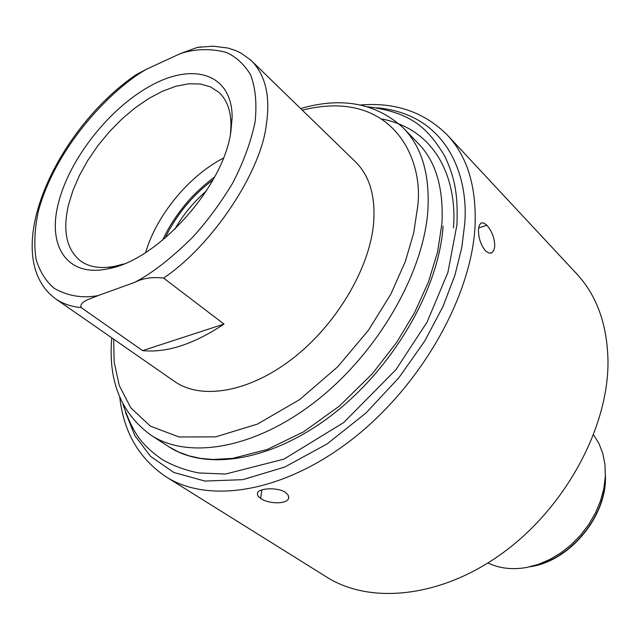 <?xml version="1.0" encoding="UTF-8"?>
<svg xmlns="http://www.w3.org/2000/svg" width="640" height="640" viewBox="0 0 640 640"><rect width="100%" height="100%" fill="white"/><g stroke="black" fill="none" stroke-linecap="round" stroke-linejoin="round"><path stroke-width="0.96" d="M593.616 434.824L599.032 443.688L602.872 453.736L604.992 464.744L605.328 476.448L603.84 488.568L600.552 500.792L595.512 512.808L588.856 524.304L580.752 534.976L571.4 544.536L561.056 552.744L549.992 559.392L538.496 564.32L526.872 567.424C512.464 569.976 499.504 568.488 487.984 562.968M174.672 229.432C183.04 214.856 193.576 202.064 206.28 191.056M164.952 238.224C176.304 214.904 192.336 195.448 213.04 179.832M486.872 225.232L483.728 222.952L481.064 222.992L479.28 225.28L478.464 229.48C478.392 237.872 480.752 245.016 485.56 250.896L488.752 253.016L491.656 252.88L493.824 250.448L494.768 246.08C494.512 237.936 491.88 230.984 486.872 225.232L478.608 227.968M576.384 273.48C596.8 295.296 607.336 324.6 608 361.384C608.472 426.632 566.496 505.624 504.72 551.504C442.928 597.512 371.048 605.096 326.816 577.152L166.232 476.928C209.536 504.416 285.128 492.168 353.496 438.256C421.84 384.512 471.56 295.816 475.048 226C476.6 186.696 467.336 156.352 447.264 134.976L576.384 273.48M285.552 492.48C277.816 486.952 258.4 488.056 257.368 493.2L257.824 495.816L260.672 498.472C268.512 504.12 287.472 504.456 288.664 498.088L288.256 495.216L285.552 492.48M453.448 227.928C457.024 187.272 441.928 131.128 382.36 119.072M443.08 226.096C439.064 288.144 394.36 366.28 333.88 413.512C273.384 460.88 206.76 471.616 168.88 446.768L178.384 451.928L188.936 455.832L200.504 458.376L213.032 459.48L232.64 458.376L267.2 449.496L303.496 431.872L339.312 406.144L372.4 373.68L396.6 342.52L414.696 312.448L428.512 281.8L437.664 251.664L441.968 223.112C443.608 187.68 435.688 161.112 418.192 143.408L403.472 128.104C421.896 147.192 430.016 174.824 427.832 210.992C423.336 273.44 377.832 352.504 316.744 400.544C255.64 448.72 188.752 459.984 151.048 435.24L151.048 435.24C121.088 413.4 108 380.928 111.768 337.832M55.856 299L174.632 381.512C201.248 400.184 248.848 392.448 292.384 358.768C335.896 325.168 369.128 269.456 373.504 224.384C375.824 196.728 369.76 175.824 355.312 161.672L250.432 59.768M200.744 46.896L197.408 47.392L180.384 53.584L146.76 69.088L135.992 74.768C55.416 129.928 -1.856 255.512 55.192 298.52L55.864 298.992C63.16 303.928 71.584 306.776 81.128 307.544L142.608 350.624C166.784 353.008 193.92 344.152 224 324.072L163.576 278.064C212.448 245.392 261.208 171.76 266.392 124.208C270.52 96.488 265.584 75.36 251.576 60.832M145.656 252.512C156.392 215.368 188.968 175.808 223.376 158.152M81.128 307.544C79.104 301.192 91.176 298.736 98.008 295.608L134.4 282.488C142.536 278.256 152.256 276.776 163.568 278.064M224 324.072L142.608 350.624M135.992 74.768L133.784 76.336M123.568 264.008L115.504 266.152C101.024 269.024 89.36 267.288 80.512 260.936C66.592 249.648 62.544 231.136 68.376 205.408L72.904 190.552L79.488 175.352L87.936 160.224L98 145.544L109.424 131.688L121.912 119.008L135.152 107.84L148.8 98.48L162.512 91.216L175.912 86.256L188.632 83.808L200.296 83.984L210.536 86.864L219.008 92.424C226.984 99.832 230.976 110.904 230.992 125.632L230.432 134.256M58.288 203.664C47.224 246.504 67.504 277.688 108.112 268.768C157.112 260.68 223.216 187.488 230.792 132.248L232.136 117.848C232.456 74.544 194.784 62.144 152.544 84.744C110.256 106.96 69.168 158.72 58.288 203.664M605.248 477.904C605.784 516.376 570.368 559.336 532.496 566.16M376.624 107.784C448.744 113.944 468.92 178.376 464.664 224.168L461.784 247.576L454.992 275.016L443.04 306.424L424.688 341.12L399.048 377.504L366.08 412.936L327.064 443.952L284.752 467.04L242.84 479.656L205 481.072L173.864 472.488L150.544 456.368L134.808 435.536L125.584 412.512M260.672 498.472L261.824 489.912M302.288 110.128C393.352 87.48 425.192 160.688 417.304 209.128L413.672 232.968L405.36 261.432L390.76 294.296L368.416 330.312L337.728 366.768L299.696 399.568L257.464 424.096L215.672 436.872L178.96 436.952L150.368 426.136L130.76 407.792L119.248 385.472L114.152 361.984L113.656 339.144M98.008 295.608C82.624 298.472 68.128 296.12 54.512 288.544C46.336 281.872 40.24 272.336 36.224 259.928C33.848 245.88 34.496 229.904 38.16 211.992C56.072 144.624 113.984 87.224 146.76 69.088M180.384 53.584C195.184 48.784 210.376 48.36 225.968 52.304C235.824 56.56 244.024 64.04 250.544 74.736C255.496 87.584 257.008 103.4 255.08 122.192C250.816 142.2 243.296 162.6 232.52 183.384C220.384 203.4 207.152 221.304 192.816 237.096C171.08 258.528 151.616 273.656 134.4 282.488M605.376 475.224C607.648 514.808 570.864 560.264 531.472 566.52L529.888 566.8M214.52 177.136C209.296 180.624 193.632 193.928 185.648 204.12C176.016 215.752 168.328 227.776 162.584 240.192M166.232 476.928C139.12 458.736 123.64 432.192 119.784 397.28M360.536 105C395.344 102.112 424.256 112.104 447.264 134.976M491.656 252.88L490.68 253.192M288.664 498.088L288.792 497.048M122.92 403.984C128.824 421.792 135.568 434.832 143.152 443.104C148.168 448.704 154.552 454.2 162.296 459.6C173.256 465.832 185.384 470.28 198.656 472.944L225.472 474.048L283.928 459.136L343.752 422.52L395.912 369.712L427.104 322.072L447.896 272.464L456.96 224.72C457.792 198.288 456.352 180.528 444.632 155.832C427.776 128.608 412.464 112.52 367.72 106.792M168.88 446.768L151.048 435.24M300.64 108.52C342.024 96.616 376.304 103.144 403.472 128.104M250.92 60.216L241.016 53.088L235.512 50.48L227.976 48.04L213.152 46.16L197.408 47.392M232.136 117.848L230.992 125.632M108.112 268.768L115.504 266.152"/></g></svg>
